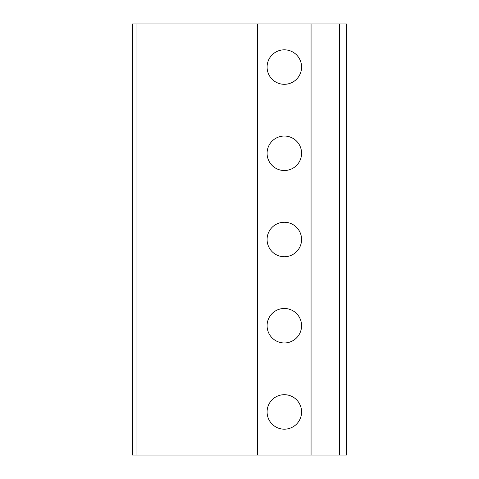 <?xml version="1.0" encoding="UTF-8"?>
<svg xmlns="http://www.w3.org/2000/svg" width="479" height="479" viewBox="0 0 479 479"><rect width="100%" height="100%" fill="white"/><g stroke="black" fill="none" stroke-linecap="round" stroke-linejoin="round"><path stroke-width="0.72" d="M136.036 455.05L136.036 23.95L132.587 23.95L132.587 455.05L346.413 455.05L346.413 23.95L339.515 23.95L339.515 455.05M311.063 455.05L311.063 23.95L339.515 23.95M257.606 455.05L257.606 23.95L311.063 23.95M284.334 394.696A17.244 17.244 0 0 1 301.578 411.94A17.244 17.244 0 0 1 284.334 429.184A17.244 17.244 0 0 1 267.09 411.94A17.244 17.244 0 0 1 284.334 394.696M284.334 308.476A17.244 17.244 0 0 1 301.578 325.72A17.244 17.244 0 0 1 284.334 342.964A17.244 17.244 0 0 1 267.09 325.72A17.244 17.244 0 0 1 284.334 308.476M284.334 222.256A17.244 17.244 0 0 1 301.578 239.5A17.244 17.244 0 0 1 284.334 256.744A17.244 17.244 0 0 1 267.09 239.5A17.244 17.244 0 0 1 284.334 222.256M284.334 136.036A17.244 17.244 0 0 1 301.578 153.28A17.244 17.244 0 0 1 284.334 170.524A17.244 17.244 0 0 1 267.09 153.28A17.244 17.244 0 0 1 284.334 136.036M284.334 49.816A17.244 17.244 0 0 1 301.578 67.06A17.244 17.244 0 0 1 284.334 84.304A17.244 17.244 0 0 1 267.09 67.06A17.244 17.244 0 0 1 284.334 49.816M136.036 23.95L257.606 23.95"/></g></svg>
